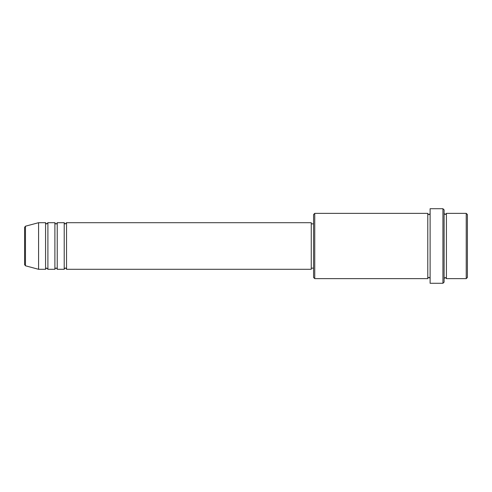 <?xml version="1.0" encoding="UTF-8"?>
<svg xmlns="http://www.w3.org/2000/svg" width="492" height="492" viewBox="0 0 492 492"><rect width="100%" height="100%" fill="white"/><g stroke="black" fill="none" stroke-linecap="round" stroke-linejoin="round"><path stroke-width="0.74" d="M24.6 264.665L24.6 227.335L25.461 226.209L25.461 265.791L24.6 264.665M66.549 222.698L66.549 269.302L311.258 269.302L311.258 222.698L66.549 222.698L65.387 223.86C65.098 224.094 64.71 223.706 64.218 222.698L64.218 269.302L57.226 269.302L57.226 222.698L64.218 222.698M54.895 222.698L54.895 269.302L47.902 269.302L47.902 222.698L54.895 222.698C55.387 223.706 55.774 224.094 56.063 223.86C56.346 224.094 56.734 223.706 57.226 222.698M45.578 222.698L45.578 269.302L38.585 269.302L38.585 222.698L45.578 222.698C46.064 223.706 46.457 224.094 46.74 223.86L47.902 222.698M466.238 213.374L467.4 214.537L467.4 277.463L466.238 278.626L466.238 213.374L446.422 213.374L446.422 278.626L466.238 278.626M314.751 278.626L313.582 277.463L313.582 214.537L314.751 213.374L314.751 278.626L427.782 278.626L427.782 213.374C428.255 214.377 428.643 214.764 428.944 214.537C429.245 214.764 429.639 214.377 430.113 213.374M442.929 208.713L444.098 209.875L444.098 282.125L442.929 283.287L442.929 208.713L430.113 208.713L430.113 283.287L442.929 283.287M444.098 213.374L445.26 214.537L446.422 213.374M311.258 268.14L313.582 268.14M25.461 265.791L38.585 269.302M25.461 226.209L38.585 222.698M314.751 213.374L427.782 213.374M311.258 223.86L313.582 223.86M427.782 278.626C428.255 277.623 428.643 277.236 428.944 277.463C429.245 277.236 429.639 277.623 430.113 278.626M446.422 278.626L445.26 277.463L444.098 278.626M47.902 269.302L46.74 268.14C46.457 267.906 46.064 268.294 45.578 269.302M57.226 269.302C56.734 268.294 56.346 267.906 56.063 268.14C55.774 267.906 55.387 268.294 54.895 269.302M66.549 269.302C66.057 268.294 65.67 267.906 65.387 268.14C65.098 267.906 64.71 268.294 64.218 269.302"/></g></svg>
